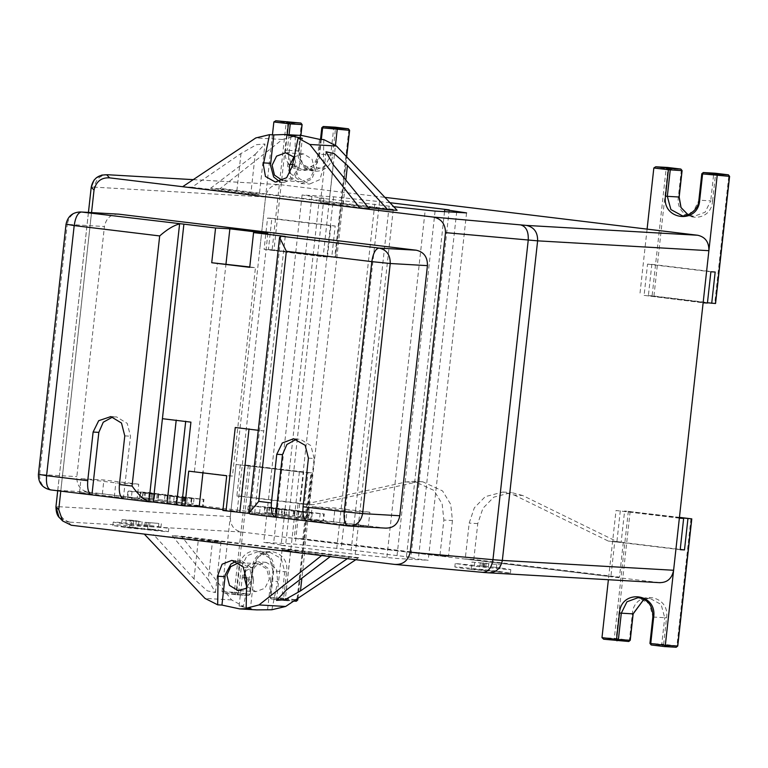 <?xml version="1.0" encoding="UTF-8"?>
<svg xmlns="http://www.w3.org/2000/svg" width="768" height="768" viewBox="0 0 768 768"><rect width="100%" height="100%" fill="white"/><g stroke="black" fill="none" stroke-linecap="round" stroke-linejoin="round"><path stroke-width="0.58" stroke-dasharray="3.84 2.88" d="M679.44 517.354L624.605 510.989L679.411 517.622M679.382 517.901L616.022 510.499L608.381 579.725M679.354 518.17L616.022 510.499M620.314 510.739L616.867 542.006L621.158 542.256L624.605 510.989M621.158 542.256L680.227 549.408M616.867 542.006L680.198 549.677M630.163 511.392L616.128 638.525L615.408 639.878L614.294 638.342L601.987 637.632M652.973 617.021L664.704 617.693L661.133 604.464L649.872 598.33L638.141 597.648L649.402 603.792L652.973 617.021L650.054 643.421L663.629 644.275L662.899 645.638L676.205 647.251L676.925 645.888L677.626 646.013M690.96 518.755L676.925 645.888L663.629 644.275L666.547 617.875C670.272 593.808 633.955 589.411 632.342 613.738L629.434 640.138L630.125 640.262M386.342 528.173L87.965 492.058C80.362 490.301 76.646 485.155 76.829 476.621L104.438 226.512L67.248 224.381C68.928 216.029 73.661 211.91 81.446 212.016M118.646 214.157C110.861 214.051 106.128 218.17 104.438 226.512M267.869 233.414L237.187 511.315L222.883 510.49M249.763 266.976L255.446 267.658L249.725 267.331M188.717 471.149L232.435 476.083L255.446 267.658M194.438 471.485L217.45 263.059M226.032 263.549L202.925 472.877M222.979 509.597L237.187 511.315M232.435 476.083L226.714 475.757M66.01 224.381L67.248 224.381L39.629 474.49L38.4 474.49M285.226 236.429L263.75 430.954L258.269 430.291M249.187 513.408L254.544 514.33L263.75 430.954L235.258 427.507M254.544 514.33L250.253 514.08L280.934 236.179M123.302 498.701L130.502 436.214L127.219 423.37L116.582 416.928L112.79 416.966M308.429 458.131L314.16 458.458L306.96 520.954M137.194 498.106L102.365 493.891L79.469 492.576L114.307 496.79L137.194 498.106L138.73 484.214L115.843 482.899L81.005 478.675L103.901 479.99L138.73 484.214M368.352 526.109L333.523 521.894L310.627 520.57L345.466 524.794L368.352 526.109L369.888 512.218L346.992 510.902L312.163 506.678L335.05 507.994L369.888 512.218M148.435 499.565L131.261 498.576L181.93 504.71L202.57 506.304L148.435 499.565L149.194 492.614L128.554 491.021L127.795 497.971L127.171 497.971L127.939 491.021L182.698 497.76L181.93 504.71M182.698 497.76L203.952 499.354L203.184 506.304L202.57 506.304L203.338 499.354L149.194 492.614M268.762 514.138L251.587 513.149L302.256 519.283L322.896 520.877L268.762 514.138L269.53 507.187L248.89 505.603L248.122 512.544L247.507 512.544L248.266 505.603L248.89 505.603L303.024 512.342L302.256 519.283M303.024 512.342L324.278 513.926L323.51 520.877L322.896 520.877L323.664 513.926L269.53 507.187M102.365 493.891L103.901 479.99M114.307 496.79L115.843 482.899M79.469 492.576L81.005 478.675M333.523 521.894L335.05 507.994M345.466 524.794L346.992 510.902M310.627 520.57L312.163 506.678M141.101 492.326L140.534 492.221L139.968 497.434L154.282 498.883L142.368 497.702L142.944 492.49L151.354 493.488L143.242 492.326L154.541 493.699L144.864 492.662L144.288 497.875L150.778 498.701L140.525 497.539L141.101 492.326M152.525 493.421L145.382 492.595L144.806 497.808L151.949 498.634L152.525 493.421M144.288 497.875L154.339 498.912L154.915 493.699L144.864 492.662M158.304 494.467L167.338 495.13L153.83 493.91L158.304 494.467L157.728 499.67L166.762 500.342L157.728 499.67M176.698 496.493L169.44 495.61L177.686 496.541L176.698 496.493L176.122 501.696L168.864 500.822L176.122 501.696M176.515 496.79L194.045 498.365L176.515 496.79L175.939 502.003L173.635 501.715L193.478 503.578L175.939 502.003M265.315 507.331L264.749 507.216L264.182 512.438L278.496 513.888L266.582 512.698L267.158 507.485L275.568 508.483L267.446 507.331L278.755 508.694L269.078 507.667L268.502 512.88L274.992 513.696L264.739 512.534L265.315 507.331M276.73 508.426L269.597 507.6L269.021 512.813L276.154 513.638L276.73 508.426M268.502 512.88L278.554 513.907L279.13 508.694L269.078 507.667M282.451 509.03L294.883 510.538L284.496 509.338L289.181 510.173L288.605 515.386L276.077 513.926L278.534 514.214L278.63 509.002L286.368 509.827L282.451 509.03L281.875 514.234L294.307 515.741L283.92 514.55L284.496 509.338L276.653 508.714L279.11 509.002L278.534 514.214L286.032 515.098L286.608 509.894L282.451 509.03M276.163 508.723L276.653 508.714L275.587 513.936L276.163 508.723M300.902 511.488L293.645 510.605L301.891 511.546L300.902 511.488L300.326 516.701L293.078 515.818L300.326 516.701M300.806 511.795L309.389 512.294L300.806 511.795L300.23 517.008L297.926 516.73L308.813 517.498L300.23 517.008M162.422 418.685L190.925 422.141M249.341 513.427L258.547 430.051M314.16 458.458L310.877 445.613L300.24 439.171L296.448 439.21M267.446 507.331L266.87 512.544M275.568 508.483L274.992 513.696M273.418 508.214L272.842 513.427M293.846 510.47L293.27 515.683M294.883 510.538L294.307 515.741M294.634 510.662L294.058 515.875M293.645 510.605L293.078 515.818M301.891 511.546L301.315 516.758M307.085 512.016L306.518 517.219M298.502 511.517L297.926 516.73M309.389 512.294L308.813 517.498M143.242 492.326L142.666 497.539M151.354 493.488L150.778 498.701M149.213 493.219L148.637 498.422M167.338 495.13L166.762 500.342M165.034 494.851L164.458 500.064M154.858 493.968L154.282 499.171M153.83 493.91L153.254 499.114M157.219 494.458L156.643 499.661M158.698 494.63L158.122 499.843M170.429 495.667L169.853 500.88M169.44 495.61L168.864 500.822M177.686 496.541L177.11 501.754M182.794 497.002L182.218 502.214M174.211 496.512L173.635 501.715M181.363 497.069L180.797 502.282M184.253 497.578L183.677 502.79M187.229 497.933L186.653 503.146M184.435 497.453L183.859 502.666M194.045 498.365L193.478 503.578M191.328 498.038L190.752 503.242M183.571 497.299L182.995 502.512M182.64 497.136L182.064 502.349M185.098 497.28L184.522 502.493M522.691 495.504L511.44 492.538L493.834 497.136L482.928 508.301L477.763 523.603L473.808 559.469L619.469 577.114L623.299 542.371L616.973 541.603L522.691 495.504L514.109 495.005L502.858 492.048L485.251 496.646L474.346 507.802L469.181 523.114L465.226 558.979L610.886 576.614L614.717 541.882L608.39 541.114L514.109 495.005M616.973 541.603L608.39 541.114M623.299 542.371L614.717 541.882M619.469 577.114L610.886 576.614M473.808 559.469L465.226 558.979M452.438 520.541L448.474 556.397L302.813 538.752L306.653 504.019L312.989 504.787L414.826 482.438L422.774 481.805L442.56 490.925L450.739 504.394L452.438 520.541L443.856 520.042L439.891 555.907L294.23 538.262L298.07 503.53L304.397 504.288L406.243 481.939L414.192 481.306L433.968 490.435L442.157 503.904L443.856 520.042M312.989 504.787L304.397 504.288M302.813 538.752L294.23 538.262M306.653 504.019L298.07 503.53M448.474 556.397L439.891 555.907M397.114 210.317L219.792 188.842L220.387 188.41L396.634 209.76M292.656 164.554L294.806 164.678L295.286 136.128L282.432 139.469L220.387 188.41M294.806 164.678L294.691 166.416L298.925 178.378L309.59 184.042L319.872 179.606L323.309 168.134L316.378 167.731L319.517 139.334M323.779 139.584L323.309 168.134M368.246 207.475L343.123 204.509C324.451 202.282 311.165 201.514 328.915 203.693L369.264 208.723M326.026 151.776L320.438 202.397L328.915 203.693L333.216 164.669M219.792 188.842L210.538 188.314L259.363 194.63L264.95 144L256.531 144.672L240.989 153.494L191.942 187.238L182.64 186.71M210.538 188.314L255.197 154.31L250.896 193.334C268.637 195.514 255.35 194.755 236.678 192.518L191.942 187.238M255.197 154.31L264.95 144M282.432 139.469L255.821 137.933M292.282 166.349L299.213 166.752L302.342 138.346M295.286 136.128L291.014 135.878L301.805 135.504M299.213 166.752L294.595 178.243L283.862 182.563L279.667 181.622M282.538 180.547L283.968 180.72L292.973 177.37L297.437 168.288L294.163 157.19M291.014 135.878L287.875 164.285L289.584 164.381M316.378 167.731L311.76 179.232L300.998 183.542L290.822 177.974L287.597 166.013L287.875 164.285M290.131 173.194L301.133 181.709L310.138 178.358L314.602 169.277L311.981 159.005L303.475 153.85L293.942 156.941M330.24 556.608L330.912 556.09L321.619 555.562M347.318 558.672L349.517 557.165L358.771 557.693L355.805 559.699M358.176 558.125L181.93 536.774L181.44 536.218L172.186 535.68L221.021 542.006M358.771 557.693L181.44 536.218M271.872 609.754L277.67 581.51L270.739 581.107L267.61 609.504M246.768 577.92L249.168 578.054L249.437 576.317L255.475 566.112L266.15 562.339L276.442 568.646L277.67 581.51M249.168 578.054L243.379 606.298L231.6 599.923L181.93 536.774M349.517 557.165L304.771 551.885C286.109 549.648 272.813 548.89 290.563 551.069L330.912 556.09M276.499 600.403L282.086 549.773L290.563 551.069L286.253 590.093M172.186 535.68L208.234 579.734L212.544 540.71C230.285 542.89 216.998 542.122 198.326 539.894L144.288 534.077M208.234 579.734L215.424 592.627L207.274 590.832L194.016 578.918L153.59 534.614M231.6 599.923L204.989 598.387M246.653 579.725L253.574 580.118L250.435 608.515M243.379 606.298L239.107 606.058L256.819 609.888M238.81 562.714L241.046 562.762L249.562 567.917L252.182 578.189L246.509 588.269M253.574 580.118L251.578 567.821L242.045 561.053L236.122 561.322M239.107 606.058L242.246 577.651L243.926 577.757M270.739 581.107L268.752 568.81L259.21 562.042L257.597 561.84L248.093 565.027L242.342 575.904L242.246 577.651M245.501 571.046L258.221 563.75L266.726 568.906L269.347 579.178L264.883 588.259L255.878 591.61L238.714 590.621M246.538 586.243L255.878 591.61M297.821 598.349L311.674 472.848L244.627 464.957L307.958 472.627L304.502 503.894L300.211 503.645L303.667 472.387L236.045 464.467L222.01 591.61L223.642 593.174L236.995 594.797L223.69 593.184L248.726 595.469L249.446 594.106L250.138 594.23L248.726 595.469L236.995 594.797L248.726 595.469M307.958 472.627L311.674 472.848L310.982 472.723L296.947 599.866L297.638 599.981M303.667 472.387L236.045 464.467M240.336 464.717L236.88 495.974L241.171 496.224L244.627 464.957M295.546 599.866L285.341 599.28L299.376 472.138M241.171 496.224L304.502 503.894M236.88 495.974L300.211 503.645M248.342 465.178L234.307 592.31L236.15 592.502L235.421 593.856L234.307 592.31L222.01 591.61L236.573 593.366L236.995 594.797L238.406 593.558L236.573 593.366L239.491 566.966C241.104 542.64 277.411 547.037 273.686 571.114L270.768 597.514L281.808 598.07L284.726 571.67L281.155 558.432L269.894 552.298L258.691 556.435L253.056 567.83L241.325 567.158L246.96 555.754L258.163 551.626L269.424 557.76L272.995 570.989L286.56 571.853C290.294 547.786 253.978 543.379 252.365 567.706L249.446 594.106L250.138 594.23L238.406 593.558L241.325 567.158L239.491 566.966M270.768 597.514L270.077 597.389L271.19 598.934L270.768 597.514L285.341 599.28L284.486 600.547L271.171 598.934L269.952 597.389L272.87 570.989C272.966 559.776 268.061 553.325 258.163 551.626L269.894 552.298C260.726 552.614 255.158 557.798 253.181 567.83L250.262 594.23L248.794 595.469M284.486 600.547L293.722 601.075L271.171 598.934M271.19 598.934L282.922 599.606L281.808 598.07L283.651 598.253L282.922 599.606L296.218 601.219L296.947 599.866L283.651 598.253L286.56 571.853M653.837 167.981L666.144 168.691L667.565 167.453L667.978 168.874L666.144 168.691L652.109 295.834L715.44 303.504M707.453 302.774L648.384 295.613L651.84 264.355L647.549 264.106L644.093 295.373L707.424 303.043M652.109 295.834L648.384 295.613M644.093 295.373L703.133 302.794M647.088 229.123L639.802 295.123M651.84 264.355L715.171 272.026M647.549 264.106L710.88 271.776M729.475 176.362L728.774 176.246L728.362 174.816M681.974 170.611L681.283 170.486L678.365 196.886C674.64 220.963 710.947 225.36 712.56 201.034L710.726 200.842L713.635 174.442L715.056 173.213L715.478 174.634L701.904 173.77L698.995 200.17L693.36 211.574L682.157 215.702L693.888 216.374L705.091 212.246L710.726 200.842L698.995 200.17M653.942 296.016L667.978 168.874L681.283 170.486L680.861 169.066M273.859 121.958L286.157 122.669L287.578 121.43L288 122.851L286.157 122.669L272.122 249.802L335.453 257.472L268.406 249.59L271.853 218.323L267.562 218.083L264.115 249.341L327.446 257.011L323.146 256.771L335.453 145.363M349.488 130.339L348.797 130.214L334.762 257.357L335.453 257.472L346.579 156.72M272.122 249.802L268.406 249.59M264.115 249.341L323.146 256.771M327.446 257.011L330.893 225.754L335.184 225.994L331.738 257.261M272.438 134.813L259.824 249.101M271.853 218.323L335.184 225.994M267.562 218.083L330.893 225.754M335.078 127.181L335.501 128.602L333.658 128.419L335.078 127.181M323.347 126.509L321.926 127.747L319.008 154.147L313.373 165.542L302.179 169.68L290.918 163.536L287.347 150.307L299.078 150.979L302.65 164.218L313.91 170.352L325.104 166.214L330.739 154.819L319.709 154.262C318.096 178.589 281.779 174.192 285.504 150.125L287.213 134.659M301.997 124.579L301.296 124.464L300.883 123.043M122.045 519.696L133.498 520.358L142.166 521.818L141.398 528.758L130.877 527.376L140.362 528.749L121.277 526.646L135.542 527.645L130.877 527.376L131.645 520.435L141.13 521.798L122.045 519.696L121.277 526.646M126.202 520.118L136.493 521.309L126.202 520.118L125.434 527.069L135.725 528.259L125.434 527.069M138.883 521.453L130.301 520.358L129.533 527.299L138.115 528.403L138.883 521.453M133.498 520.358L132.73 527.309M136.31 520.694L135.542 527.645M158.822 523.43L145.114 522.307L158.822 523.43L158.054 530.371L160.56 530.678L144.346 529.258L158.054 530.371M161.328 523.728L160.56 530.678M149.923 522.912L149.155 529.862M146.458 522.384L145.69 529.334M145.114 522.307L144.346 529.258M148.262 522.874L147.494 529.824L148.272 522.864M149.885 523.075L149.117 530.016M471.946 562.08L500.438 564.806L471.946 562.08L471.178 569.03L499.67 571.757L471.178 569.03M483.389 562.742L482.63 569.693M474.758 562.426L474 569.376M480.288 562.742L479.52 569.693M484.79 563.635L484.022 570.586M488.621 564.106L487.853 571.046M484.666 563.328L483.898 570.278M500.438 564.806L499.67 571.757M496.829 564.365L496.061 571.315M483.734 563.146L482.966 570.096M482.246 562.858L481.478 569.798M486.211 563.078L485.443 570.029M193.219 179.654L279.773 184.627L384.941 197.366M193.258 179.635L279.773 184.627C271.987 184.522 267.254 188.64 265.574 196.992L230.294 516.576C230.112 525.101 233.818 530.246 241.421 532.003L660.134 582.701M60.787 491.136L91.546 212.573M471.187 569.395L510.432 573.12L494.074 570.71L457.296 566.986L454.829 566.986L459.542 567.878L471.187 569.395M412.474 559.373L396.73 558.461L350.765 553.805L281.098 545.366L285.552 545.626L263.741 542.352L295.219 544.166L341.184 548.822L410.851 557.261L406.397 557.002L418.358 559.085L428.208 560.275L412.474 559.373M152.093 529.286L163.738 530.803L168.442 531.696L165.974 531.696L129.206 527.971L112.848 525.562L152.093 529.286M389.981 202.714L333.562 196.79L302.093 194.986L323.904 198.25L319.45 198L393.754 206.707M494.458 567.235L455.213 563.51L471.571 565.92L508.349 569.645L510.816 569.645L506.102 568.762L494.458 567.235M449.203 209.885L410.851 557.261M444.528 211.632L406.397 557.002M319.45 198L281.098 545.366M336.739 548.563L375.082 201.197M379.536 201.446L341.184 548.822M435.082 211.094L396.73 558.461M333.562 196.79L295.219 544.166M302.093 194.986L263.741 542.352M305.069 545.357L343.421 197.981M466.56 212.899L428.208 560.275M456.71 211.709L418.358 559.085M386.88 557.27L425.232 209.894M311.942 196.176L273.59 543.552M389.117 206.438L350.765 553.805M355.21 554.064L393.562 206.688M323.904 198.25L285.552 545.626M129.581 524.496L117.936 522.979L113.232 522.086L115.699 522.086L152.477 525.811L168.826 528.221L129.581 524.496M628.33 511.2L614.294 638.342L629.434 640.138L628.704 641.491L603.677 639.206M649.872 598.33L643.91 599.222L649.872 598.33M650.054 643.421L651.168 644.966L662.899 645.638L661.786 644.093L664.704 617.693L666.547 617.875M632.342 613.738L633.043 613.862M87.965 492.058L50.765 489.917C43.162 488.16 39.456 483.014 39.629 474.49L76.829 476.621M385.613 528.106L348.125 525.936M139.238 498.634L140.006 491.683M191.885 498.691L191.126 505.642M199.862 498.749L199.094 505.699M132.029 491.626L131.261 498.576M259.565 513.206L260.333 506.256M312.221 513.274L311.453 520.214M320.189 513.322L319.421 520.272M252.355 506.198L251.587 513.149M124.771 435.878L130.502 436.214M477.763 523.603L469.181 523.114M406.243 481.939L414.826 482.438M343.123 204.509L345.821 180.077M240.989 153.494L236.678 192.518M304.771 551.885L301.872 578.198M194.016 578.918L198.326 539.894M272.995 570.989L273.686 571.114L272.995 570.989L270.077 597.389M253.056 567.83L252.365 567.706L253.056 567.83L250.138 594.23M250.186 465.36L236.15 592.502L249.446 594.106M688.07 214.8L693.888 216.374L688.099 214.79M712.56 201.034L715.478 174.634L728.774 176.246L714.739 303.379M703.325 172.531L701.904 173.77M679.056 197.011L678.365 196.886M321.341 139.44L319.709 154.262L319.008 154.147M285.504 150.125L287.347 150.307L289.066 134.765M300.797 135.446L299.078 150.979L298.387 150.864C294.653 174.931 330.97 179.328 332.582 155.002L335.501 128.602L348.797 130.214L348.374 128.794M332.582 155.002L330.739 154.819L333.658 128.419L321.926 127.747M299.078 150.979L298.387 150.864L301.296 124.464L288 122.851L273.965 249.994M394.627 564.403L488.141 572.794L659.405 582.634M241.421 532.003L70.157 522.163L68.314 522.173L71.28 525.235M88.454 212.4L57.725 490.762M91.238 187.171L94.31 187.142L59.03 506.726L55.958 506.755M230.294 516.576L59.03 506.726C58.906 515.203 62.621 520.349 70.157 522.163M108.509 174.787C100.723 174.682 95.99 178.8 94.31 187.142L265.574 196.992M59.808 518.016L68.314 522.173M109.949 416.515L115.67 416.842M293.606 438.758L299.328 439.094M281.942 509.03L281.366 514.243M502.858 492.048L511.44 492.538M422.774 481.805L414.192 481.306M283.862 182.563L275.299 182.064M301.027 183.542L309.59 184.042M301.133 181.709L283.968 180.72M285.571 152.794L302.736 153.782M215.424 592.627L221.011 542.006M231.869 560.362L240.422 560.861M266.15 562.339L257.597 561.84M240.317 562.694L257.482 563.683M297.955 598.253L311.798 472.848M320.515 139.392L318.883 154.147C318.797 164.966 305.366 171.322 302.179 169.68L313.91 170.352C304.003 168.653 299.107 162.202 299.203 150.979L300.912 135.446M335.578 257.472L346.685 156.835M57.706 490.762L88.435 212.4M455.213 563.51L454.829 566.986M168.442 531.696L168.826 528.221M510.432 573.12L510.816 569.645M113.232 522.086L112.848 525.562"/><path stroke-width="1.15" d="M677.626 646.013L676.205 647.251L664.474 646.57L665.318 645.302L677.626 646.013L676.925 645.888L677.626 646.013L691.661 518.87L679.44 517.354M679.411 517.622L690.96 518.755M687.936 518.659L684.49 549.926L680.198 549.677L683.645 518.41L679.382 517.901M683.645 518.41L679.354 518.17L665.318 645.302L650.054 643.421L650.755 643.536L651.168 644.966L649.939 643.421L652.848 617.021C652.944 605.808 648.048 599.347 638.141 597.648L626.947 601.786L621.312 613.181L633.043 613.862L630.125 640.262L628.704 641.491L603.629 639.206L628.704 641.491M608.381 579.725L601.987 637.632L603.677 639.206M680.227 549.408L684.49 549.926M601.987 637.632L616.55 639.398L616.973 640.819L618.394 639.581L616.55 639.398L619.469 612.998C621.082 588.672 657.398 593.069 653.664 617.136L650.755 643.536M664.474 646.57L651.158 644.957L664.474 646.57M630.125 640.262L618.394 639.581L621.312 613.181L619.469 612.998M118.646 214.157L81.446 212.016C77.875 212.64 75.456 217.162 74.189 225.581L159.686 235.939C167.174 229.344 173.808 225.331 179.606 223.91L148.925 501.811L153.216 502.051L183.898 224.15L81.446 212.016L118.646 214.157L416.294 250.214C423.898 251.962 427.603 257.107 427.43 265.642L399.811 515.75L362.621 513.61C360.854 522.029 356.112 526.147 348.422 525.974L349.152 526.032L348.422 525.974C345.034 524.947 343.642 520.205 344.227 511.747L362.621 513.61L390.23 263.501L427.43 265.642M385.613 528.106C393.398 528.221 398.131 524.093 399.811 515.75M229.872 228.816L215.568 227.99L211.728 262.733L249.725 267.331L253.565 232.589L267.869 233.414L229.872 228.816L225.974 264.086M211.728 262.733L249.763 266.976M203.03 471.974L199.19 506.707L222.979 509.597M249.341 513.427L222.883 510.49L226.714 475.757L188.717 471.149L184.886 505.891L199.19 506.707M39.629 474.49L46.579 475.69C45.984 484.147 47.376 488.89 50.765 489.917L50.621 489.907C42.413 488.112 38.342 482.976 38.4 474.49L66.01 224.381C67.68 216.317 72.576 212.17 80.717 211.949M148.925 501.811L123.59 498.739C120.211 497.712 118.81 492.97 119.405 484.512L124.771 435.878L121.498 423.043L110.861 416.592L98.688 420.701L93.11 432.048L98.832 432.374L91.93 494.899L148.925 501.811C143.539 499.517 137.923 494.266 132.077 486.048L119.405 484.512M348.422 525.974L250.109 514.07L249.158 512.861L258.73 501.389L286.349 251.28L279.571 237.398L280.934 236.179L285.226 236.429L253.565 232.589M215.568 227.99L183.898 224.15M153.216 502.051L184.886 505.891M280.934 236.179L379.094 248.074C386.63 249.744 390.346 254.88 390.23 263.501L371.837 261.638C373.114 253.219 375.533 248.698 379.094 248.074L416.294 250.214M181.718 505.507L190.925 422.141L162.422 418.685M167.011 503.453L176.218 420.077M176.506 504.605L185.712 421.229M258.269 430.291L235.258 427.507L226.051 510.874M239.837 512.275L249.043 428.899M112.79 416.966L103.248 422.227L98.832 432.374M50.621 489.907L91.93 494.899C88.541 493.882 87.149 489.139 87.744 480.682L93.11 432.048M296.448 439.21L286.906 444.48L282.49 454.618L275.587 517.152C272.198 516.125 270.806 511.382 271.402 502.925L276.768 454.291L282.49 454.618M276.768 454.291L282.346 442.944L293.606 438.758L305.155 445.286L308.429 458.131L303.062 506.765C302.477 515.222 303.869 519.965 307.258 520.982L348.269 525.955M250.109 514.07L275.587 517.152M309.859 144.48L336.47 146.016L397.114 210.317L387.859 209.789L347.434 165.485L334.166 153.562L326.026 151.776L333.216 164.669L369.264 208.723L359.962 208.186L309.859 144.48L298.08 138.106L292.282 166.349L286.646 177.696L275.299 182.064L265.45 176.458L263.347 164.611L269.578 134.65L255.821 137.933L182.64 186.71L359.962 208.186M336.47 146.016L323.779 139.584L319.517 139.334L301.805 135.504L284.63 134.515L302.342 138.346L298.08 138.106M387.859 209.789L368.246 207.475M269.578 134.65L273.85 134.899L270.71 163.296L263.789 162.893M273.85 134.899L284.63 134.515M279.667 181.622L273.658 176.986L270.432 165.024L270.71 163.296M294.163 157.19L285.571 152.794L276.566 156.144L272.102 165.226L274.483 175.142L282.538 180.547M289.584 164.381L292.656 164.554M293.942 156.941L289.267 166.214L290.131 173.194M347.318 558.672L300.47 590.909L284.909 599.741L276.499 600.403L286.253 590.093L330.912 556.09M321.619 555.562L259.018 604.934L246.173 608.275L246.653 579.725L243.082 566.726L231.869 560.362L222.125 564.192L218.093 574.512L217.67 604.819L204.989 598.387L144.288 534.077L321.619 555.562M355.805 559.699L285.638 606.47L259.018 604.934M285.638 606.47L271.872 609.754L256.819 609.888L239.654 608.899L250.435 608.515L246.173 608.275M217.67 604.819L221.942 605.069L239.654 608.899M221.942 605.069L225.072 576.672L218.15 576.269M236.122 561.322L230.928 564.038L225.178 574.925L225.072 576.672M246.509 588.269L237.984 590.554L229.478 585.398L226.848 575.126L230.688 566.669L238.81 562.714M243.926 577.757L246.768 577.92M246.538 586.243L244.022 576.115L245.501 571.046M295.546 599.866L297.638 599.981L296.947 599.866L297.638 599.981L297.821 598.349M728.4 174.826L729.475 176.362L715.44 303.504L707.453 302.774M711.715 303.283L715.171 272.026L710.88 271.776L707.424 303.043L703.133 302.794L717.168 175.651L716.63 174.144L703.325 172.531L701.789 173.77L698.87 200.17C698.784 210.989 685.354 217.354 682.157 215.702L670.896 209.568L667.325 196.339L679.056 197.011L680.928 207.533L688.07 214.8L681.043 207.552L679.181 197.011L682.099 170.611L680.88 169.066L655.834 166.781L669.13 168.394L668.4 169.747L681.974 170.611L681.283 170.486L681.974 170.611L679.056 197.011L678.365 196.886L679.056 197.011M667.411 167.443L655.728 166.771L653.837 167.981L647.088 229.123M729.475 176.362L702.605 173.894L703.325 172.531L715.085 173.213M715.555 303.504L729.6 176.362L728.362 174.816L714.989 173.203L728.371 174.826L716.63 174.144M714.912 173.203L703.258 172.531M702.605 173.894L701.904 173.77L702.605 173.894L699.686 200.294C698.074 224.621 661.757 220.224 665.491 196.147L668.4 169.747L653.837 167.981M335.453 145.363L337.19 129.629L336.643 128.122L323.27 126.499L321.802 127.747L320.515 139.392M300.912 135.446L302.112 124.579L300.893 123.043L275.846 120.758L273.859 121.958L272.438 134.813M349.488 130.339L322.618 127.862L323.347 126.509L348.374 128.794L349.488 130.339L346.579 156.72M287.213 134.659L288.422 123.725L290.256 123.907L289.152 122.362L275.741 120.749L300.893 123.043M273.859 121.958L288.422 123.725L289.152 122.362L300.883 123.043L301.997 124.579L300.797 135.446M334.934 127.171L323.27 126.499M384.941 197.366L697.757 235.258L526.493 225.418L432.979 217.027L109.632 177.859L106.666 174.797L108.509 174.787L193.219 179.654M659.405 582.634C667.19 582.739 671.923 578.621 673.603 570.269L708.883 250.685C709.066 242.16 705.35 237.014 697.757 235.258M91.546 212.573L94.032 190.051C96.154 181.44 101.347 177.37 109.632 177.859M432.979 217.027C441.139 218.534 445.325 223.728 445.507 232.627L410.227 552.211C408.106 560.832 402.902 564.893 394.627 564.403L71.28 525.235L62.65 520.954L58.742 509.635L60.787 491.136M410.227 552.211L492.96 559.69C491.501 568.051 488.016 572.275 482.506 572.342L394.627 564.403M393.562 206.688L435.082 211.094L466.56 212.899L444.749 209.635L449.203 209.885L389.981 202.714M444.749 209.635L444.528 211.632M456.71 211.709L456.634 212.333M628.781 641.501L630.25 640.262L633.158 613.862L643.939 599.242L633.043 613.862L632.342 613.738L633.043 613.862M691.786 518.87L677.75 646.013L676.205 647.251M652.973 617.021L653.664 617.136L652.973 617.021M67.248 224.381L74.189 225.581L46.579 475.69L87.744 480.682M159.686 235.939L132.077 486.048M91.93 494.899L50.765 489.917M286.349 251.28L371.837 261.638L344.227 511.747L303.062 506.765M271.402 502.925L258.73 501.389M345.821 180.077L347.434 165.485M301.872 578.198L300.47 590.909M296.218 601.219L293.722 601.075L296.294 601.229L297.638 599.981M665.491 196.147L667.325 196.339L670.243 169.939L669.13 168.394L680.861 169.066L681.974 170.611M667.574 167.453L680.88 169.066M699.686 200.294L698.995 200.17L699.686 200.294M348.413 128.794L336.643 128.122M322.618 127.862L321.926 127.747L322.618 127.862L321.341 139.44M289.066 134.765L290.256 123.907L301.997 124.579M346.685 156.835L349.613 130.339L348.394 128.794L335.088 127.181M57.725 490.762L55.958 506.755L58.742 509.635M94.032 190.051L91.238 187.171L88.454 212.4M55.949 506.726L58.944 517.027L59.808 518.016C57.302 516.029 56.016 512.266 55.949 506.726L57.706 490.762M88.435 212.4L91.229 187.142C92.995 178.819 98.141 174.701 106.666 174.797M520.858 224.976C526.186 226.55 528.643 231.59 528.24 240.106L492.96 559.69L502.339 560.429L537.619 240.845L445.507 232.627M660.134 582.701L488.141 572.794C495.878 572.832 500.611 568.714 502.339 560.429L673.603 570.269M708.883 250.685L537.619 240.845C537.802 232.32 534.086 227.174 526.493 225.418M193.258 179.635L108.509 174.787M676.272 647.251L664.512 646.579M349.152 526.032L386.342 528.173M279.571 237.398L249.158 512.861M296.294 601.229L297.763 599.981L297.955 598.253M62.65 520.954L59.798 518.006M488.87 572.851L482.784 572.381M107.779 174.72L101.837 175.075L96.394 177.754L93.955 180.259L91.229 187.142"/></g></svg>
